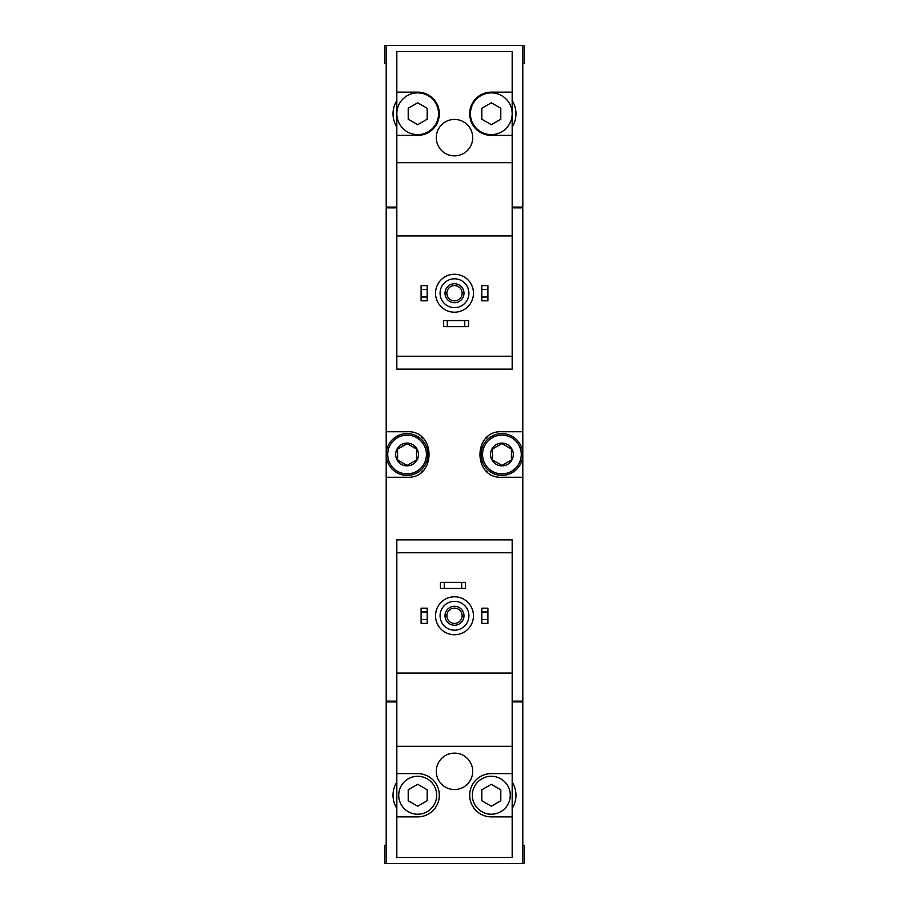 <?xml version="1.0" encoding="UTF-8"?>
<svg xmlns="http://www.w3.org/2000/svg" width="909" height="909" viewBox="0 0 909 909"><rect width="100%" height="100%" fill="white"/><g stroke="black" fill="none" stroke-linecap="round" stroke-linejoin="round"><path stroke-width="1.36" d="M512.176 92.127L491.303 92.127A21.634 21.634 0 0 0 469.68 113.75A21.634 21.634 0 0 0 491.303 135.384L512.176 135.384L512.176 51.518L396.824 51.518L396.824 369.122L512.176 369.122L512.176 356.226L396.824 356.226M512.176 135.384L512.176 356.226M512.176 235.931L396.824 235.931M454.5 119.443A18.214 18.214 0 0 1 470.271 146.769A18.214 18.214 0 0 1 438.729 146.769A18.214 18.214 0 0 1 454.5 119.443M396.824 135.384L417.697 135.384A21.634 21.634 0 0 0 439.32 113.75A21.634 21.634 0 0 0 417.697 92.127L396.824 92.127M512.176 162.7L396.824 162.7M396.824 100.604A24.668 24.668 0 0 0 396.824 126.896M522.8 63.664L524.323 63.664L524.323 45.45L522.8 45.45L522.8 207.093L512.176 207.093M396.824 207.093L386.2 207.093L386.2 45.45L384.677 45.45L384.677 63.664L386.2 63.664M522.8 45.45L386.2 45.45M396.824 552.774L396.824 539.878L512.176 539.878L512.176 552.774L396.824 552.774L396.824 857.482L512.176 857.482L512.176 773.616L491.303 773.616A21.634 21.634 0 0 0 469.68 795.25A21.634 21.634 0 0 0 491.303 816.873L512.176 816.873M512.176 552.774L512.176 673.069L396.824 673.069M512.176 673.069L512.176 773.616M454.5 753.129A18.214 18.214 0 0 1 470.271 780.445A18.214 18.214 0 0 1 438.729 780.445A18.214 18.214 0 0 1 454.5 753.129M512.176 746.3L396.824 746.3M396.824 816.873L417.697 816.873A21.634 21.634 0 0 0 439.32 795.25A21.634 21.634 0 0 0 417.697 773.616L396.824 773.616M396.824 782.104A24.668 24.668 0 0 0 396.824 808.396M522.8 845.336L524.323 845.336L524.323 863.55L522.8 863.55L522.8 701.907L512.176 701.907M396.824 701.907L386.2 701.907L386.2 863.55L384.677 863.55L384.677 845.336L386.2 845.336M522.8 863.55L386.2 863.55M512.176 701.146L522.8 701.146L522.8 207.854L512.176 207.854M396.824 207.854L386.2 207.854L386.2 477.27L407.073 477.27C436.32 478.907 436.365 430.127 407.073 431.73L386.2 431.73M396.824 701.146L386.2 701.146L386.2 477.27M522.8 431.73L501.927 431.73C472.68 430.093 472.635 478.873 501.927 477.27L522.8 477.27M387.711 207.093L387.711 207.854M387.711 701.907L387.711 701.146M487.849 436.604A22.77 22.77 0 0 0 485.929 438.308M485.906 470.68A22.77 22.77 0 0 0 487.724 472.282M421.151 472.396A22.77 22.77 0 0 0 423.071 470.692M423.094 438.32A22.77 22.77 0 0 0 421.276 436.718M522.039 701.907L522.039 701.146M522.039 207.093L522.039 207.854M512.176 808.396A24.668 24.668 0 0 0 512.176 782.104M481.815 619.563L481.815 623.358L487.894 623.358L487.894 619.563L481.815 619.563L481.815 608.178L487.894 608.178L487.894 611.973L481.815 611.973M487.894 611.973L487.894 619.563M421.106 619.563L421.106 623.358L427.185 623.358L427.185 619.563L421.106 619.563L421.106 608.178L427.185 608.178L427.185 611.973L421.106 611.973M427.185 611.973L427.185 619.563M444.251 582.374L440.456 582.374L440.456 588.441L444.251 588.441L444.251 582.374L465.499 582.374L465.499 588.441L461.715 588.441L461.715 582.374M461.715 588.441L444.251 588.441M454.5 601.349A14.419 14.419 0 0 1 466.987 622.972A14.419 14.419 0 0 1 442.013 622.972A14.419 14.419 0 0 1 454.5 601.349M454.5 606.28A9.488 9.488 0 0 1 462.715 620.506A9.488 9.488 0 0 1 446.285 620.506A9.488 9.488 0 0 1 454.5 606.28M454.5 596.793A18.975 18.975 0 0 1 470.93 625.256A18.975 18.975 0 0 1 438.07 625.256A18.975 18.975 0 0 1 454.5 596.793M510.279 795.25A18.975 18.975 0 0 0 491.303 776.275A18.975 18.975 0 0 0 472.339 795.25A18.975 18.975 0 0 0 491.303 814.225A18.975 18.975 0 0 0 510.279 795.25M481.815 789.773L481.815 800.727L491.303 806.203L500.791 800.727L500.791 789.773L491.303 784.297L481.815 789.773M436.661 795.25A18.975 18.975 0 0 0 417.697 776.275A18.975 18.975 0 0 0 398.721 795.25A18.975 18.975 0 0 0 417.697 814.225A18.975 18.975 0 0 0 436.661 795.25M408.209 789.773L408.209 800.727L417.697 806.203L427.185 800.727L427.185 789.773L417.697 784.297L408.209 789.773M454.5 608.132A7.636 7.636 0 0 1 461.113 619.586A7.636 7.636 0 0 1 447.887 619.586A7.636 7.636 0 0 1 454.5 608.132M512.176 126.896A24.668 24.668 0 0 0 512.176 100.604M481.815 297.027L481.815 300.822L487.894 300.822L487.894 297.027L481.815 297.027L481.815 285.642L487.894 285.642L487.894 289.437L481.815 289.437M487.894 289.437L487.894 297.027M421.106 297.027L421.106 300.822L427.185 300.822L427.185 297.027L421.106 297.027L421.106 285.642L427.185 285.642L427.185 289.437L421.106 289.437M427.185 289.437L427.185 297.027M447.285 320.559L443.501 320.559L443.501 326.626L447.285 326.626L447.285 320.559L468.544 320.559L468.544 326.626L464.749 326.626L464.749 320.559M464.749 326.626L447.285 326.626M454.5 278.813A14.419 14.419 0 0 1 466.987 300.447A14.419 14.419 0 0 1 442.013 300.447A14.419 14.419 0 0 1 454.5 278.813M454.5 283.744A9.488 9.488 0 0 1 462.715 297.97A9.488 9.488 0 0 1 446.285 297.97A9.488 9.488 0 0 1 454.5 283.744M454.5 274.257A18.975 18.975 0 0 1 470.93 302.72A18.975 18.975 0 0 1 438.07 302.72A18.975 18.975 0 0 1 454.5 274.257M512.176 113.75A20.873 20.873 0 0 0 480.872 95.672A20.873 20.873 0 0 0 480.872 131.828A20.873 20.873 0 0 0 512.176 113.75M481.815 108.273L481.815 119.227L491.303 124.703L500.791 119.227L500.791 108.273L491.303 102.797L481.815 108.273M438.558 113.75A20.873 20.873 0 0 0 417.697 92.877A20.873 20.873 0 0 0 396.824 113.75A20.873 20.873 0 0 0 417.697 134.623A20.873 20.873 0 0 0 438.558 113.75M408.209 108.273L408.209 119.227L417.697 124.703L427.185 119.227L427.185 108.273L417.697 102.797L408.209 108.273M454.5 285.596A7.636 7.636 0 0 1 461.113 297.05A7.636 7.636 0 0 1 447.887 297.05A7.636 7.636 0 0 1 454.5 285.596M501.927 443.115A11.385 11.385 0 0 1 511.79 460.193A11.385 11.385 0 0 1 492.076 460.193A11.385 11.385 0 0 1 501.927 443.115M492.451 449.023L501.927 443.547L511.415 449.023L511.415 459.977L501.927 465.453L492.451 459.977L492.451 449.023L492.451 459.977L501.927 465.453L511.415 459.977L511.415 449.023L501.927 443.547L492.451 449.023M501.927 435.15A19.35 19.35 0 0 1 518.687 464.181A19.35 19.35 0 0 1 485.167 464.181A19.35 19.35 0 0 1 501.927 435.15M501.927 433.627A20.873 20.873 0 0 1 520.005 464.931A20.873 20.873 0 0 1 483.861 464.931A20.873 20.873 0 0 1 501.927 433.627M407.073 443.115A11.385 11.385 0 0 1 416.924 460.193A11.385 11.385 0 0 1 397.21 460.193A11.385 11.385 0 0 1 407.073 443.115M407.334 443.706L397.585 449.023L407.073 443.547L416.549 449.023L416.549 459.977L407.073 465.453L397.585 459.977L397.585 449.023L397.585 459.977L407.073 465.453L416.549 459.977L416.549 449.023M407.073 435.15A19.35 19.35 0 0 1 423.833 464.181A19.35 19.35 0 0 1 390.313 464.181A19.35 19.35 0 0 1 407.073 435.15M407.073 433.627A20.873 20.873 0 0 1 425.139 464.931A20.873 20.873 0 0 1 388.995 464.931A20.873 20.873 0 0 1 407.073 433.627"/></g></svg>

